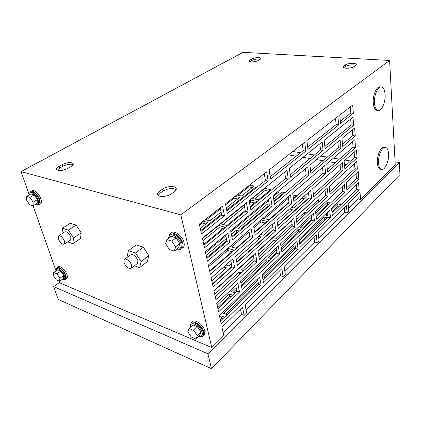 <?xml version="1.0" encoding="UTF-8"?>
<svg xmlns="http://www.w3.org/2000/svg" width="421" height="421" viewBox="0 0 421 421"><rect width="100%" height="100%" fill="white"/><g stroke="black" fill="none" stroke-linecap="round" stroke-linejoin="round"><path stroke-width="0.63" d="M63.608 279.586L65.776 279.307C66.402 278.544 66.413 277.265 65.818 275.466C64.318 270.714 58.43 265.746 56.861 267.867L56.367 269.456M66.413 278.849L66.902 278.502C67.528 277.744 67.544 276.465 66.955 274.666C65.455 269.914 59.577 264.962 57.998 267.082L57.361 267.519M62.25 279.344L64.376 279.191C64.923 278.523 64.934 277.402 64.408 275.829C63.087 271.666 57.94 267.314 56.567 269.166L56.146 270.792M64.787 278.902L65.213 278.597C65.76 277.928 65.771 276.808 65.25 275.234C63.934 271.077 58.787 266.73 57.409 268.582L57.003 268.866M59.556 281.254L63.361 278.555L63.713 275.539L60.787 271.156L57.535 269.835L53.693 272.492L53.399 275.529L56.314 279.886L59.556 281.254L59.882 278.239L63.713 275.539M59.882 278.239L56.94 273.834L60.787 271.156M56.94 273.834L53.693 272.492M36.885 204.617L39.474 204.443C40.321 203.501 40.358 201.859 39.595 199.522C37.969 194.428 32.317 189.587 30.517 191.692L29.844 193.423M40.032 204.111L40.716 203.711C41.563 202.764 41.605 201.127 40.848 198.791C39.227 193.702 33.58 188.866 31.77 190.976L31.212 191.292M35.569 204.28L37.985 204.201C38.727 203.375 38.758 201.933 38.085 199.886C35.511 194.449 32.859 192.16 30.138 193.029L29.544 194.718M38.311 204.006L38.906 203.653C39.648 202.827 39.685 201.391 39.016 199.344C36.443 193.913 33.796 191.629 31.07 192.497L30.749 192.681M32.959 205.816L37.164 203.338L37.374 199.665L34.233 194.934L30.912 193.934L26.676 196.36L26.523 200.054L29.654 204.753L32.959 205.816L33.148 202.138L37.374 199.665M33.148 202.138L29.991 197.381L34.233 194.934M29.991 197.381L26.676 196.36M168.61 238.239L169.379 235.828C171.726 232.424 179.735 237.981 180.93 243.917C181.346 245.748 181.172 247.164 180.404 248.169C179.609 249.111 178.441 249.406 176.904 249.048M170.337 235.102C172.699 231.729 180.677 237.27 181.861 243.185C182.272 245.017 182.098 246.432 181.33 247.437L180.404 248.169M171.142 236.307L176.136 237.818L179.856 243.585L178.536 247.758L174.315 251.09L169.342 249.495L165.637 243.775L166.863 239.57L171.142 236.307M166.863 239.57L171.863 241.107L176.136 237.818M171.863 241.107L175.615 246.911L179.856 243.585M175.615 246.911L174.315 251.09M168.668 237.518L169.547 234.229C172.226 230.34 181.383 236.676 182.74 243.454C183.209 245.543 183.003 247.159 182.135 248.306C181.119 249.49 179.62 249.779 177.646 249.179M170.668 233.381L170.81 233.271C173.499 229.382 182.646 235.697 183.993 242.47C184.456 244.554 184.251 246.169 183.377 247.316L182.304 248.164M190.471 327.17L190.902 324.623C192.802 321.386 201.038 327.154 202.096 332.532L201.791 335.621C201.138 336.479 200.096 336.732 198.654 336.374M191.487 324.081L191.744 323.849C193.644 320.607 201.875 326.364 202.927 331.737L202.617 334.827L202.054 335.363M192.897 324.917L197.649 326.854L201.075 332.111L199.707 335.369L195.928 338.979L191.192 336.979L187.787 331.759L189.071 328.475L192.897 324.917M189.071 328.475L193.828 330.443L197.649 326.854M193.828 330.443L197.281 335.732L201.075 332.111M197.281 335.732L195.928 338.979M190.455 325.775L190.981 323.054C193.15 319.355 202.559 325.933 203.759 332.08L203.406 335.6C202.706 336.537 201.591 336.842 200.054 336.526M191.65 322.433L192.113 322.012C194.286 318.308 203.69 324.87 204.88 331.006L204.522 334.527L203.88 335.142M378.547 163.295C377.863 155.681 382.521 145.777 385.883 147.513C387.42 148.239 388.315 150.313 388.567 153.739C389.178 161.301 384.61 171.089 381.189 169.353C379.705 168.647 378.826 166.627 378.547 163.295M380.9 169.305L380.01 169.153C378.526 168.447 377.642 166.432 377.363 163.106C376.669 155.496 381.331 145.608 384.705 147.339L384.978 147.382M374.501 103.098C373.801 95.125 378.242 85.495 381.8 87.094C383.673 87.915 384.768 90.394 385.078 94.53C385.699 102.45 381.337 111.949 377.732 110.339C375.927 109.544 374.848 107.134 374.501 103.098M377.574 110.323L376.506 110.207C374.695 109.413 373.616 107.002 373.264 102.977C372.553 95.009 377 85.389 380.563 86.994L380.705 87.005M58.282 238.949C60.287 243.091 62.355 244.806 64.481 244.085L64.555 241.196C62.55 237.034 60.482 235.313 58.356 236.023L58.282 238.949M70.296 240.223L70.728 239.933L70.833 237.055C68.86 232.913 66.797 231.213 64.65 231.939L58.793 235.739M67.776 241.896L72.812 243.701L73.528 237.997L68.344 230.155L62.529 228.182L61.955 233.692M62.529 228.182L70.286 223.204L76.106 225.114L81.232 232.876L80.448 238.575L72.812 243.701M73.528 237.997L81.232 232.876M68.344 230.155L76.106 225.114M123.953 262.515C126.211 267.298 128.673 269.161 131.357 268.098L131.568 265.246C130.605 261.409 125.558 257.599 124.163 259.62L123.953 262.515M137.104 263.709L137.63 263.304L137.867 260.462C135.651 255.689 133.194 253.837 130.494 254.915L124.7 259.22M134.41 265.767L139.604 267.624L141.14 261.604L135.52 253L128.463 250.6L127.079 256.694L127.416 257.205M128.463 250.6L136.257 244.875L143.303 247.19L148.855 255.705L147.25 261.72L139.604 267.624M141.14 261.604L148.855 255.705M135.52 253L143.303 247.19M357.097 157.812L356.45 150.129L344.099 160.996L344.841 168.816L357.097 157.812L354.64 157.422L344.61 166.374M342.299 162.58L312.729 188.608L313.724 196.76L343.052 170.426L342.299 162.58M274.576 222.188L235.681 256.421L237.407 265.288L275.913 230.713L274.576 222.188M310.677 190.413L276.923 220.12L278.239 228.624L311.693 198.586L310.677 190.413M307.762 166.795L273.118 195.507L274.487 204.364L308.809 175.283L307.762 166.795M340.131 139.961L309.861 165.053L310.893 173.52L340.91 148.087L340.131 139.961M355.261 135.925L354.593 127.973L341.973 138.43L342.736 146.534L355.261 135.925L352.766 135.583L342.52 144.214M270.708 197.512L230.676 230.697L232.476 239.959L272.098 206.39L270.708 197.512M278.292 245.89L240.475 281.06L242.133 289.564L279.576 254.089L278.292 245.89M313.492 213.158L280.581 243.764L281.844 251.937L314.466 221.036L313.492 213.158M344.394 184.424L315.492 211.3L316.45 219.157L345.12 191.997L344.394 184.424M358.871 178.972L358.245 171.542L346.157 182.782L346.872 190.339L358.871 178.972L356.45 178.53L346.63 187.782M261.104 285.191L259.652 276.992L219.367 315.44L221.23 323.928L261.104 285.191L258.494 284.333L220.578 320.949M348.583 208.474L358.203 198.954L360.587 199.438L359.981 192.244L348.141 203.832L348.83 211.137L347.12 212.842L346.415 205.522L318.155 233.176L319.076 240.754L317.139 242.685L316.203 235.086L284.096 266.504L285.312 274.366L283.101 276.565L281.865 268.682L245.075 304.683L246.659 312.84L244.122 315.371L242.507 307.193L221.972 327.291L223.793 335.6L211.774 347.567L180.83 214.857L389.604 60.466L242.98 52.351L21.05 171.626L180.83 214.857M360.587 199.438L395.256 164.921L389.604 60.466M353.361 113.27L352.666 105.034L339.768 115.049L340.557 123.448L353.361 113.27L350.83 112.986L340.352 121.264M337.884 116.517L306.883 140.582L307.951 149.381L338.689 124.937L337.884 116.517M304.73 142.256L269.156 169.874L270.582 179.099L305.82 151.081L304.73 142.256M266.677 171.805L225.445 203.817L227.329 213.5L268.124 181.056L266.677 171.805M290.522 177.178L323.118 150.402L322.186 141.93L289.301 168.337L290.522 177.178M250.753 209.853L288.253 179.041L287.011 170.179L249.137 200.591L250.753 209.853M204.522 247.837L248.132 212.01L246.485 202.722L202.39 238.133L204.522 247.837M224.467 215.773L222.551 206.064L199.312 224.109L201.491 234.044L224.467 215.773L221.683 215.057L200.928 231.466M332.369 215.941L359.139 189.929L358.524 182.614L331.548 208.363L332.369 215.941M300.215 247.185L330.522 217.736L329.685 210.137L299.12 239.312L300.215 247.185M263.514 282.849L298.11 249.227L297.005 241.333L262.083 274.666L263.514 282.849M259.431 259.51L294.953 226.724L293.8 218.525L257.941 250.99L259.431 259.51M297.105 224.74L328.143 196.097L327.275 188.224L295.974 216.562L297.105 224.74M330.032 194.349L357.382 169.105L356.745 161.543L329.18 186.498L330.032 194.349M239.517 292.037L237.833 283.517L216.678 303.188L218.583 311.866L239.517 292.037L236.855 291.122L217.941 308.935M255.184 235.197L291.669 203.348L290.474 194.828L253.631 226.319L255.184 235.197M210.342 274.345L252.637 237.423L251.058 228.519L208.306 265.067L210.342 274.345M229.703 242.312L227.872 233.024L205.364 251.679L207.448 261.167L229.703 242.312L226.961 241.522L206.853 258.452M325.096 148.776L353.682 125.284L352.998 117.185L324.181 140.33L325.096 148.776M234.713 267.709L232.96 258.815L211.147 278.013L213.142 287.08L234.713 267.709L232.013 266.851L212.516 284.249M215.905 299.684L256.957 261.794L255.442 253.253L213.957 290.811L215.905 299.684M327.606 171.978L355.566 147.571L354.903 139.746L326.728 163.832L327.606 171.978M293.879 201.422L325.675 173.662L324.775 165.5L292.7 192.923L293.879 201.422M352.619 141.703L353.093 147.203L327.343 169.537M354.187 152.118L354.64 157.422M340.031 164.579L340.563 169.989L343.052 170.426M313.413 194.213L340.563 169.989M230.792 260.72L232.013 266.851M272.345 224.151L273.276 230.029L275.913 230.713M236.87 262.52L273.276 230.029M308.419 192.402L309.125 198.038L311.693 198.586M277.828 225.966L309.125 198.038M305.441 168.716L306.204 174.794L308.809 175.283M274.097 201.827L306.204 174.794M337.81 141.882L338.379 147.703L340.91 148.087M310.598 171.094L338.379 147.703M352.282 129.889L352.766 135.583M225.635 234.876L226.961 241.522M288.19 196.775L289.048 202.764L254.721 232.539M354.503 163.569L354.945 168.689L329.754 191.792M291.579 220.541L292.369 226.082L258.947 256.736M257.536 279.007L258.494 284.333M327.496 212.231L328.048 217.168L299.831 244.417M220.241 207.853L221.683 215.057M284.67 172.057L285.591 178.52L250.311 207.327M223.13 332.574L241.501 314.398L244.122 315.371M240.465 309.198L241.501 314.398M319.834 143.819L320.528 149.992L290.19 174.762M244.185 204.569L245.396 211.337L203.938 245.19M264.314 173.636L265.404 180.498L268.124 181.056M226.84 210.984L265.404 180.498M302.352 144.103L303.173 150.65L305.82 151.081M270.214 176.699L303.173 150.65M335.511 118.359L336.121 124.611L338.689 124.937M307.672 147.092L336.121 124.611M350.304 106.866L350.83 112.986M279.749 270.756L280.549 275.776L283.101 276.565M246.08 309.867L280.549 275.776M314.045 237.197L314.65 242.033L317.139 242.685M284.87 271.498L314.65 242.033M344.246 207.648L344.699 212.31L347.12 212.842M318.744 237.991L344.699 212.31M357.813 194.37L358.203 198.954M356.329 184.708L356.74 189.466L332.08 213.273M294.837 243.401L295.568 248.532L263.009 279.97M325.033 190.25L325.633 195.576L296.737 222.077M356.029 173.599L356.45 178.53M342.173 186.487L342.668 191.513L345.12 191.997M316.124 216.499L342.668 191.513M311.282 215.21L311.94 220.436L314.466 221.036M281.417 249.174L311.94 220.436M276.118 247.911L276.981 253.347L279.576 254.089M241.57 286.685L276.981 253.347M235.728 285.475L236.855 291.122M248.822 230.429L249.942 236.681L209.732 271.566M268.409 199.412L269.419 205.769L272.098 206.39M231.96 237.307L269.419 205.769M350.661 119.064L351.172 124.969L324.844 146.466M253.268 255.221L254.305 260.994L215.273 296.794M322.481 167.463L323.123 173.199L293.526 198.875M318.702 201.927L318.365 199.754L306.267 210.795L308.488 211.3M308.404 211.279L318.623 201.912M304.42 198.854L301.741 198.275M283.086 194.26L282.275 194.086L281.97 192.002L273.655 198.954M273.976 201.059L282.275 194.086M268.914 191.208L265.172 190.403L264.841 188.355L252.258 198.47L258.31 199.849L270.845 189.634L264.841 188.355M254.542 198.991L265.172 190.403M252.2 187.608L248.722 186.861L248.553 185.871M237.991 195.212L248.722 186.861M339.252 206.353L337.958 206.074L337.731 203.88L331.69 209.663M331.927 211.874L337.958 206.074M214.326 290.895L213.994 290.779M217.662 307.683L229.734 296.347L230.876 296.752M220.23 319.376L221.441 318.213L222.846 318.755M251.269 257.426L250.942 257.331M224.719 269.456L221.904 268.545M267.503 262.272L266.382 261.936L241.333 285.459M233.85 292.484L236.613 289.89M239.781 274.318L215.252 296.705M213.563 246.169L212.421 245.827M231.982 251.669L227.629 250.369L208.653 266.651M299.836 231.829L298.742 231.555L281.233 247.99M270.266 258.289L276.792 252.163M328.596 204.759L327.527 204.527L315.987 215.363M302.425 228.098L311.798 219.299M325.68 219.457L324.37 219.152L299.626 242.964M298.11 249.227L294.237 248.153L264.162 277.097M225.656 314.161L258.22 282.817M268.872 206.232L268.051 206.037L240.565 229.14M276.844 193.576L275.739 193.339M294.6 197.412L293.284 197.128M264.562 218.683L288.401 198.233M237.512 232.639L236.676 232.408L231.803 236.502M206.669 257.626L226.798 240.712M265.051 223.014L260.778 221.93L253.895 227.835M231.603 246.964L249.095 231.955M290.427 211.247L287.722 210.616M259.494 238.649L256.726 237.897M283.959 227.808L283.638 227.724M274.26 242.691L258.931 256.647M243.706 270.614L254.289 260.904M304.878 214.61L296.726 221.993M277.981 239.181L292.358 225.998M313.092 201.406L312.782 201.343M205.843 223.977L202.29 223.004L199.538 225.146M254.568 202.901L250.79 202.022L249.558 203.017M223.041 224.44L244.622 207.006M246.943 218.425L245.822 218.141M222.956 228.656L219.12 227.608L202.948 240.67M237.707 198.975L234.208 198.159L225.64 204.827M206.237 219.93L220.446 208.874M399.334 162.506L399.95 174.583L211.463 368.649L58.24 299.378L53.656 286.617L207.921 353.798L399.334 162.506L395.093 161.838M288.49 154.865L296.189 156.17M303.02 157.322L310.088 158.517M316.445 159.596L322.949 160.696M329.169 161.748L335.158 162.759M344.415 164.327L346.509 164.679M352.214 165.642L354.719 166.069M320.565 200.222L318.365 199.754M291.379 207.395L294.079 208.011L306.304 197.186L303.63 196.618M285.001 192.65L281.97 192.002M236.86 194.955L241.486 196.012L254.147 186.077L249.553 185.098M327.643 213.536L325.843 215.263L327.885 215.726M341.073 204.59L337.731 203.88M215.741 289.195L216.073 289.311L214.036 291.158M232.613 295.121L229.234 293.932L217.131 305.241M224.535 317.124L220.904 315.739L219.688 316.902M235.013 196.386L239.644 197.454L226.251 207.963M221.078 212.026L209.784 220.883L205.09 219.625M202.469 238.486L218.678 225.456L224.835 227.124L203.748 244.312M247.716 216.568L248.837 216.852L230.882 231.771M225.851 235.955L217.557 242.849L216.42 242.517M249.195 200.933L250.427 199.938L256.484 201.333L250.163 206.485M245.248 210.495L226.872 225.467L220.72 223.819L244.243 204.911M221.504 214.163L200.722 230.545M203.038 221.214L207.732 222.488L200.243 228.366M256.815 187.287L255.842 187.077L227.456 209.463L228.45 209.711M314.65 199.649L296.016 216.878M291.627 220.862L287.364 224.356M308.735 198.386L308.314 198.296L280.891 222.746L281.323 222.851M292.042 223.772L275.792 238.596L278.065 239.207M306.73 212.915L304.504 212.4L296.421 219.778M253.874 258.589L241.47 269.903L243.791 270.64M276.092 241.017L273.813 240.402L258.531 254.342M285.491 226.051L285.806 226.13L258.005 251.326M273.208 229.592L248.253 251.842L248.69 251.969M279.439 224.535L279.007 224.425L277.76 225.535M258.573 236.27L261.336 237.018L236.234 259.257M231.361 263.572L228.761 265.877L225.951 264.983M289.595 208.963L292.3 209.59L277.344 222.835M272.776 226.882L263.33 235.25L260.573 234.513M261.104 219.93L266.925 221.393L254.631 232.045M249.853 236.181L235.944 248.237L230.024 246.501M239.375 231.066L236.26 230.219L231.376 234.302M226.356 238.502L206.174 255.373M292.99 195.023L296.495 195.77L293.458 198.396M288.98 202.28L268.824 219.746L263.014 218.299M277.665 191.744L278.765 191.981L273.282 196.539M268.577 200.449L250.758 215.257L249.637 214.978M269.182 204.259L267.714 203.922L238.281 228.529L241.396 229.366M257.789 280.418L223.43 313.319L227.056 314.692M262.936 279.533L263.33 279.665M262.409 276.544L265.535 277.534M295.237 246.206L293.9 245.843L262.33 276.076M327.501 217.699L324.112 216.92L299.31 240.665M311.519 217.078L300.289 227.566L303.515 228.366M330.438 203.022L327.285 202.354L315.718 213.158M276.429 249.853L268.082 257.647L271.387 258.615M301.662 230.113L298.431 229.303L280.881 245.696M227.887 248.332L233.813 250.085L209.616 271.045M214.263 244.301L215.405 244.638L205.606 252.779M241.559 272.687L239.239 271.945L214.726 294.305M236.134 287.49L231.618 291.711L234.992 292.879M269.293 260.583L265.988 259.604L240.865 283.07M223.698 266.967L226.514 267.867L211.784 280.912M252.753 255.689L253.079 255.784L218.467 287.143L218.141 287.027M246.574 253.863L246.132 253.731L236.781 262.067M231.924 266.398L212.416 283.791M211.774 347.567L60.335 283.112L59.656 281.181M56.025 270.877L33.075 205.748M29.249 194.886L21.05 171.626M211.463 368.649L207.921 353.798M59.987 282.117L53.656 286.617M345.373 64.887L343.778 65.971L343.057 66.992C342.931 68.807 351.556 68.534 354.029 66.623L356.287 64.545C356.382 62.734 347.857 63.013 345.373 64.887L345.504 66.444L343.689 67.702M67.744 168.432L70.802 166.695C72.67 165.6 73.491 164.595 73.27 163.685C71.328 161.901 67.644 162.206 62.224 164.611L59.166 166.316C57.224 167.437 56.367 168.474 56.593 169.421C58.572 171.21 62.287 170.879 67.744 168.432M171.184 193.934L174.236 191.808C175.783 190.692 176.452 189.618 176.241 188.576C175.789 185.682 166.963 185.993 162.78 189.024L159.722 191.108C158.08 192.255 157.375 193.376 157.601 194.47C158.049 197.365 167.021 197.033 171.184 193.934M251.674 59.014L249.958 59.971L248.974 61.092C248.964 62.476 255.705 62.05 258.241 60.498L259.952 59.529L260.899 58.44C260.888 57.061 254.221 57.482 251.674 59.014L251.895 60.424L249.7 61.692M260.383 59.25C257.684 58.729 254.852 59.119 251.895 60.424M176.152 189.666C172.689 187.798 168.395 188.24 163.259 190.987L160.206 193.076L158.164 195.349M73.117 164.695C70.37 163.801 66.918 164.348 62.771 166.348L59.724 168.053L57.303 170.147M355.777 65.402C352.403 64.466 348.977 64.813 345.504 66.444M350.651 160.98L345.146 160.075M339.352 159.122L333.385 158.143M327.191 157.122L320.713 156.054M314.376 155.012L307.335 153.854M300.531 152.739L292.858 151.476M220.904 315.739L221.441 318.213M234.023 197.16L234.208 198.159M218.678 225.456L219.12 227.608M250.427 199.938L250.79 202.022M202.069 221.967L202.29 223.004M255.842 187.077L255.984 187.945M308.314 198.296L308.367 198.712M304.504 212.4L304.793 214.594M273.813 240.402L274.176 242.67M279.007 224.425L279.07 224.856M260.525 220.425L260.778 221.93M236.26 230.219L236.676 232.408M267.714 203.922L268.051 206.037M293.9 245.843L294.237 248.153M324.112 216.92L324.37 219.152M327.285 202.354L327.527 204.527M298.431 229.303L298.742 231.555M227.319 248.816L227.629 250.369M239.239 271.945L239.691 274.292M265.988 259.604L266.382 261.936M246.132 253.731L246.217 254.179M229.234 293.932L229.734 296.347M320.528 149.992L323.118 150.402M285.591 178.52L288.253 179.041M245.396 211.337L248.132 212.01M356.74 189.466L359.139 189.929M328.048 217.168L330.522 217.736M292.369 226.082L294.953 226.724M325.633 195.576L328.143 196.097M354.945 168.689L357.382 169.105M289.048 202.764L291.669 203.348M249.942 236.681L252.637 237.423M351.172 124.969L353.682 125.284M254.305 260.994L256.957 261.794M353.093 147.203L355.566 147.571M323.123 173.199L325.675 173.662M250.179 61.382L249.958 59.971M160.206 193.076L159.722 191.108M163.259 190.987L162.78 189.024M59.724 168.053L59.166 166.316M62.771 166.348L62.224 164.611M343.915 67.534L343.778 65.971M65.776 279.307L66.902 278.502M64.376 279.191L65.213 278.597M39.474 204.443L40.716 203.711M37.985 204.201L38.906 203.653M182.135 248.306L183.377 247.316M201.791 335.621L202.617 334.827M203.406 335.6L204.522 334.527M381.189 169.353L380.01 169.153M377.732 110.339L376.506 110.207M64.481 244.085L70.728 239.933M131.357 268.098L137.63 263.304"/></g></svg>
